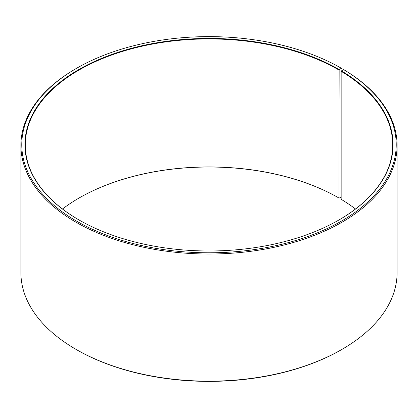<?xml version="1.0" encoding="UTF-8"?>
<svg xmlns="http://www.w3.org/2000/svg" width="418" height="418" viewBox="0 0 418 418"><rect width="100%" height="100%" fill="white"/><g stroke="black" fill="none" stroke-linecap="round" stroke-linejoin="round"><path stroke-width="0.63" d="M355.509 209A183.727 106.073 -0 0 0 341.161 199.318L341.161 71.311A183.727 106.073 -0 0 1 392.727 144.994A183.727 106.073 -0 0 1 339.04 219.925M342.008 70.553L342.008 68.63L341.386 68.275L339.16 69.56A184.077 106.276 -0 0 0 78.84 69.56A184.077 106.276 -0 0 0 78.835 219.858A184.077 106.276 -0 0 0 339.165 219.858A184.077 106.276 -0 0 0 341.412 70.882L341.161 71.311M341.386 68.275A187.227 108.095 -0 0 0 76.609 68.275A187.227 108.095 -0 0 0 76.614 221.143A187.227 108.095 -0 0 0 340.226 221.806A187.227 108.095 -0 0 0 343.68 69.623L341.412 70.882M76.609 68.275L75.992 68.636A188.1 108.596 -0 0 0 20.9 145.422A188.1 108.596 -0 0 0 75.992 222.214A188.1 108.596 -0 0 0 280.985 245.758A188.1 108.596 -0 0 0 397.1 145.422A188.1 108.596 -0 0 0 344.307 69.984L343.68 69.623M20.9 145.422L20.9 272.578A188.1 108.596 -0 0 0 75.992 349.364A188.1 108.596 -0 0 0 75.992 349.37L76.614 349.725A187.227 108.095 -0 0 0 341.391 349.725L342.008 349.364A188.1 108.596 -0 0 0 397.1 272.578L397.1 145.422M339.16 69.56L338.914 198.001A183.727 106.073 -0 0 0 79.086 198.001A183.727 106.073 -0 0 0 62.491 209M338.914 198.001L339.16 198.142A184.077 106.276 -0 0 0 78.96 198.075M339.16 198.142L341.161 196.988M76.609 349.725L75.992 349.364A188.1 108.596 -0 0 0 342.008 349.364M338.914 69.989A183.727 106.073 -0 0 0 138.692 46.994A183.727 106.073 -0 0 0 25.273 144.994A183.727 106.073 -0 0 0 78.96 219.925"/></g></svg>
